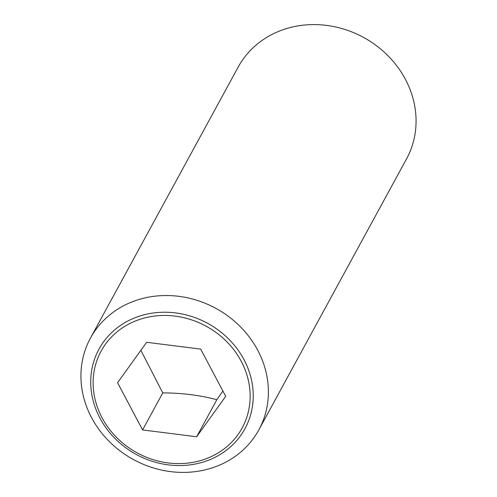 <?xml version="1.0" encoding="UTF-8"?>
<svg xmlns="http://www.w3.org/2000/svg" width="497" height="497" viewBox="0 0 497 497"><rect width="100%" height="100%" fill="white"/><g stroke="black" fill="none" stroke-linecap="round" stroke-linejoin="round"><path stroke-width="0.75" d="M140.875 350.304L162.761 392.91C182.001 392.947 200.024 395.214 216.829 399.712L222.898 391.027M131.351 302.17A95.884 86.105 -151.4 0 0 90.473 338.084A95.884 86.105 -151.4 0 0 109.222 441.46A95.884 86.105 -151.4 0 0 217.972 465.77A95.884 86.105 -151.4 0 0 258.856 429.855A95.884 86.105 -151.4 0 0 240.107 326.479A95.884 86.105 -151.4 0 0 131.351 302.17M209.523 459.812A83.123 74.649 28.6 0 1 99.909 418.045A83.123 74.649 28.6 0 1 134.432 317.981A83.123 74.649 28.6 0 1 244.046 359.747A83.123 74.649 28.6 0 1 209.523 459.812M258.856 429.855L406.527 158.916A95.884 86.105 -151.4 0 0 387.778 55.54A95.884 86.105 -151.4 0 0 279.028 31.23A95.884 86.105 -151.4 0 0 238.144 67.145L90.473 338.084M241.262 361.362A80.315 72.121 -151.4 0 0 135.358 321.012A80.315 72.121 -151.4 0 0 102.009 417.691A80.315 72.121 -151.4 0 0 207.914 458.041A80.315 72.121 -151.4 0 0 241.262 361.362M142.577 429.948L117.572 382.721L146.627 342.296L200.695 349.099L225.7 396.326L196.644 436.751L142.577 429.948L162.761 392.91M196.644 436.751L216.829 399.712"/></g></svg>
